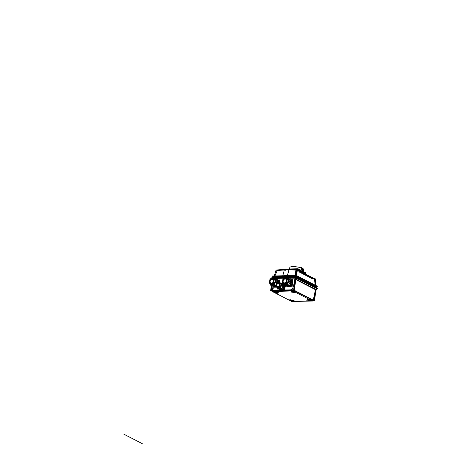 <?xml version="1.0" encoding="UTF-8"?>
<svg xmlns="http://www.w3.org/2000/svg" width="467" height="467" viewBox="0 0 467 467"><rect width="100%" height="100%" fill="white"/><g stroke="black" fill="none" stroke-linecap="round" stroke-linejoin="round"><path stroke-width="0.7" d="M311.652 300.555L313.159 300.252M271.631 290.848L272.845 291.466L271.858 290.964L272.267 290.69L271.858 290.964L272.845 291.466L271.636 290.848M289.447 290.095L271.946 290.521L289.447 290.095M275.361 291.326L274.59 290.935L275.361 291.326A1.576 0.385 -171 0 1 275.974 291.39A1.576 0.385 -171 0 0 275.361 291.326M273.995 290.941L274.561 290.929L273.995 290.941L273.989 291.659L274.596 291.642L274.59 290.912M294.519 291.776A1.576 0.385 9 0 0 294.566 291.303A1.576 0.385 9 0 0 292.745 290.9L291.974 290.503L291.857 290.999L291.963 290.497L292.745 290.9A1.576 0.385 9 0 1 294.864 291.595L294.741 292.237A1.553 0.379 -171 0 0 294.023 291.787A1.553 0.379 -171 0 0 292.482 291.548L291.84 291.215L292.482 291.548A1.553 0.379 -171 0 1 294.473 291.963A1.553 0.379 -171 0 1 294.21 292.435A1.553 0.379 -171 0 0 294.741 292.243A1.553 0.379 9 0 1 294.082 292.453A1.553 0.379 9 0 0 294.735 292.254A1.553 0.379 9 0 1 294.082 292.453M291.379 290.515L291.945 290.497L291.379 290.515L291.373 291.227L291.98 291.215L291.974 290.486L291.682 291.151L292.494 291.571M310.298 299.861A1.576 0.385 9 0 0 310.368 299.405A1.576 0.385 9 0 0 308.599 298.991A1.576 0.385 9 0 1 310.643 299.686L310.514 300.328A1.553 0.379 -171 0 0 309.802 299.878A1.553 0.379 -171 0 0 308.255 299.639L307.613 299.306L308.255 299.639A1.553 0.379 -171 0 1 310.246 300.053A1.553 0.379 -171 0 1 309.989 300.526A1.553 0.379 -171 0 0 310.514 300.334A1.553 0.379 9 0 1 309.405 300.526A1.553 0.379 9 0 1 307.724 300.129A1.553 0.379 9 0 1 307.449 299.855A1.553 0.379 9 0 1 307.963 299.645A1.553 0.379 9 0 0 307.636 300.065A1.553 0.379 9 0 1 307.455 299.849A1.553 0.379 9 0 1 309.043 299.721A1.553 0.379 9 0 1 310.514 300.339A1.553 0.379 9 0 1 309.405 300.526A1.553 0.379 9 0 1 307.724 300.129A1.553 0.379 9 0 1 307.449 299.855A1.553 0.379 9 0 1 309.043 299.721A1.553 0.379 9 0 1 310.514 300.339A1.553 0.379 9 0 1 309.405 300.526A1.553 0.379 9 0 1 307.724 300.129A1.553 0.379 9 0 1 307.449 299.855A1.553 0.379 9 0 1 309.043 299.721A1.553 0.379 9 0 1 310.514 300.339L310.643 299.674M274.578 290.923L274.298 291.583L275.11 291.998M274.456 291.647L275.098 291.974A1.553 0.379 9 0 1 276.989 292.342L277.923 292.319L276.989 292.342A1.553 0.379 9 0 0 275.098 291.974L274.456 291.647M276.826 292.862A1.553 0.379 -171 0 0 277.357 292.675A1.553 0.379 -171 0 0 277.194 292.447A1.553 0.379 -171 0 1 276.826 292.862L277.614 293.282M276.534 292.867A1.553 0.379 -171 0 1 274.567 292.453A1.553 0.379 -171 0 1 274.806 291.98A1.553 0.379 -171 0 0 274.292 292.184A1.553 0.379 -171 0 0 276.534 292.867L277.345 293.288M278.11 292.412L277.17 292.435L278.11 292.412M274.182 291.653L274.824 291.98L274.182 291.653M277.223 293.212L276.581 292.879L277.223 293.212M277.491 293.206L276.849 292.873L277.491 293.206M276.417 292.406L275.104 292.307L276.417 292.406M290.894 292.114L292.073 292.085A1.553 0.379 -171 0 0 293.918 292.441L294.73 292.856M294.076 292.453A1.553 0.379 9 0 1 292.47 292.237A1.553 0.379 9 0 1 291.677 291.764A1.553 0.379 9 0 0 292.47 292.237A1.553 0.379 9 0 0 294.076 292.453A1.553 0.379 9 0 1 292.47 292.237A1.553 0.379 9 0 1 291.677 291.764A1.553 0.379 9 0 0 291.863 291.974A1.553 0.379 9 0 1 292.19 291.554L291.566 291.221L292.208 291.554A1.553 0.379 9 0 0 291.677 291.752A1.553 0.379 9 0 1 293.264 291.63A1.553 0.379 9 0 1 294.735 292.254A1.553 0.379 9 0 0 293.264 291.63A1.553 0.379 9 0 0 291.677 291.764A1.553 0.379 9 0 1 293.264 291.63A1.553 0.379 9 0 1 294.735 292.254L294.87 291.583M290.894 291.998L291.84 291.974L290.894 291.998M290.923 292.015L292.021 292.073L290.923 292.015M294.607 292.78L293.965 292.453L294.607 292.78M294.875 292.774L294.233 292.447L294.875 292.774M292.64 292.044L293.801 291.98L292.488 291.881M306.673 300.199L307.852 300.176A1.553 0.379 -171 0 0 309.697 300.532L310.508 300.946M306.673 300.088L307.619 300.065L306.673 300.088M306.86 300.188L307.794 300.164L306.86 300.188M310.38 300.871L309.738 300.544L310.38 300.871M310.654 300.865L310.006 300.532L310.654 300.865M307.344 299.312L307.987 299.645L307.344 299.312M309.709 300.199L308.261 299.972M308.413 300.135L309.703 300.211L308.366 300.106M293.13 300.76A1.553 0.379 -171 0 0 292.967 300.538A1.553 0.379 -171 0 1 292.605 300.952A1.553 0.379 -171 0 0 293.13 300.766A1.553 0.379 9 0 1 292.47 300.97A1.553 0.379 9 0 1 290.865 300.754A1.553 0.379 9 0 1 290.065 300.287A1.553 0.379 -171 0 0 292.313 300.958L293.124 301.378M292.996 301.303L292.354 300.97L292.996 301.303M293.27 301.291L292.622 300.964L293.27 301.291M293.889 300.503L292.949 300.526L293.889 300.503M293.702 300.409L292.762 300.433A1.553 0.379 9 0 0 290.871 300.065A1.553 0.379 9 0 1 292.762 300.433L293.702 300.409M290.871 300.065L290.077 299.674M292.313 300.958A1.553 0.379 -171 0 1 290.34 300.544A1.553 0.379 -171 0 1 290.579 300.071L289.96 299.744L290.602 300.071A1.553 0.379 -171 0 0 290.071 300.269A1.553 0.379 9 0 1 291.659 300.147A1.553 0.379 9 0 1 293.13 300.771A1.553 0.379 9 0 1 292.47 300.97A1.553 0.379 9 0 1 290.865 300.754A1.553 0.379 9 0 1 290.065 300.287A1.553 0.379 9 0 1 291.659 300.147A1.553 0.379 9 0 1 293.13 300.771A1.553 0.379 9 0 1 292.47 300.97A1.553 0.379 9 0 1 290.865 300.754A1.553 0.379 9 0 1 290.065 300.287A1.553 0.379 9 0 1 291.659 300.147A1.553 0.379 9 0 1 293.13 300.771M292.196 300.497L290.877 300.398L292.196 300.497M294.852 279.103L293.51 286.218A4.273 3.316 117.1 0 1 290.614 289.838A4.273 3.316 -62.9 0 0 293.562 285.932M295.068 277.941L294.87 279.009L295.068 277.941L287.217 278.134L296.463 278.215L295.068 277.941M294.87 279.225L295.985 279.453L294.875 279.359M315.896 289.377L296.276 279.313L296.463 278.215L316.124 288.297L315.896 289.377L296.276 279.313L296.463 278.215L316.124 288.297L315.715 289.803L295.132 279.243L296.201 279.412L295.121 279.243M296.276 279.313L295.103 279.108L296.276 279.313M285.127 278.186L274.222 278.455L285.127 278.186M271.56 290.311A0.677 0.525 117.1 0 1 271.496 289.914L272.016 285.851L271.496 289.914A0.677 0.525 117.1 0 0 271.56 290.311A0.677 0.525 -62.9 0 1 271.49 289.89M272.786 286.983L272.442 286.866L272.944 286.849M273.23 287.205L272.629 287.223M272.133 288.804A0.677 0.525 117.1 0 1 273.23 288.775A0.677 0.525 117.1 0 1 272.133 288.804A0.677 0.525 117.1 0 1 273.23 288.775A0.677 0.525 117.1 0 1 272.133 288.804M284.952 286.324A2.925 2.271 117.1 0 1 284.946 287.31A2.925 2.271 117.1 0 1 284.642 288.297A2.925 2.271 117.1 0 0 284.946 287.31A2.925 2.271 117.1 0 0 284.952 286.324M292.5 283.37A3.485 2.703 -62.9 0 1 292.202 284.385A3.485 2.703 -62.9 0 0 292.5 283.37A3.485 2.703 -62.9 0 0 292.523 282.36A3.485 2.703 -62.9 0 1 292.5 283.37L292.377 283.306M279.535 282.681L279.966 279.937L277.777 279.99M314.583 279.202L312.954 278.005A0.677 0.525 117.1 0 1 313.199 278.355A0.677 0.525 -62.9 0 0 312.96 278.011L312.417 277.731A0.677 0.525 117.1 0 1 312.656 278.081A0.677 0.525 -62.9 0 0 312.365 277.707M313.03 278.204L313.205 278.507L312.656 278.215L313.322 278.565L312.937 277.999A0.677 0.525 -62.9 0 1 313.194 278.355M298.366 270.527L298.933 270.813A0.677 0.525 117.1 0 1 299.172 271.164A0.677 0.525 -62.9 0 0 298.921 270.807L298.162 270.498M299.154 271.706L299.166 271.269L298.25 270.837M295.915 269.908L295.261 275.454L295.903 270.019L288.997 269.862L287.602 274.806M282.786 275.758L284.333 269.973L277.24 270.481L274.87 275.956L277.24 270.481L284.333 269.973L282.996 274.923M273.16 277.205L273.539 276.207L295.576 275.647L316.223 285.921L316.34 287.024M316.229 287.625L316.322 285.944L296.668 275.863L296.673 276.902L316.363 287.001L296.673 276.902L273.142 277.176L273.3 276.423L296.79 276.149L316.445 286.23L316.352 286.96M312.656 278.081A0.677 0.525 117.1 0 0 312.289 277.69L312.213 278.104L312.277 277.696L311.547 277.515L312.248 277.684M302.061 272.29L302.517 268.607A7.075 1.734 9 0 0 301.717 268.245L301.46 269.996L301.717 268.245L301.314 267.661L301.717 268.245A7.075 1.734 9 0 1 302.517 268.607A7.075 1.734 9 0 1 303.136 268.974L302.639 268.344L303.136 268.974L303.182 271.636M303.176 271.631L302.995 271.14L303.176 271.631A7.18 1.763 9 0 1 303.392 271.893M301.46 269.996L300.701 270.364M297.753 270.037L298.191 270.305L297.753 270.037M301.227 267.854L302.92 268.432L303.176 269.027L302.908 268.42M279.745 289.061L279.838 289.33A3.035 2.358 -62.9 0 0 280.002 289.447A3.035 2.358 -62.9 0 1 279.838 289.33L279.926 289.412M280.638 289.779A3.035 2.358 -62.9 0 0 280.79 289.867A3.035 2.358 -62.9 0 0 281.484 290.065A3.035 2.358 -62.9 0 1 280.638 289.779M281.14 289.423L282.284 289.406L281.163 289.184A2.452 1.903 -62.9 0 0 281.91 289.009A2.463 1.909 -62.9 0 1 281.035 289.19L281.029 289.032M283.195 285.927A2.475 1.921 117.1 0 1 282.984 287.258A2.481 1.921 -62.9 0 0 283.195 285.921A2.475 1.921 117.1 0 1 282.984 287.258M277.094 287.544L277.054 287.509A2.697 2.096 -62.9 0 0 277.398 287.748A2.697 2.096 -62.9 0 0 278.221 287.929A1.576 0.916 -91.4 0 1 277.783 287.199A1.576 0.916 88.6 0 0 278.233 287.941L278.554 288.396L278.239 287.941L278.554 288.396L278.437 288.04L278.554 288.396L278.437 288.04L277.567 288.145L279.622 288.098L281.233 288.921L279.173 288.974L277.795 288.267L279.213 288.991M281.583 288.699A2.977 2.312 117.1 0 1 281.251 288.91A2.977 2.312 117.1 0 0 281.583 288.699M282.984 286.557L281.636 288.659L280.031 287.847L281.379 285.722L280.019 287.841L281.63 288.67L282.984 286.557M283.066 286.09A2.977 2.312 117.1 0 1 283.002 286.499A2.977 2.312 117.1 0 0 283.066 286.09M282.372 283.994L283.06 286.049L282.372 283.994L280.784 283.177L282.372 283.989M282.05 283.755A2.977 2.312 117.1 0 1 282.272 283.901A2.977 2.312 117.1 0 0 282.05 283.755L280.515 282.967L282.05 283.755M277.205 287.888A2.977 2.312 -62.9 0 0 277.404 288.046A2.977 2.312 -62.9 0 1 277.246 287.911L277.024 287.485L277.246 287.911A2.977 2.312 -62.9 0 0 277.41 288.046A2.983 2.317 117.1 0 0 278.606 288.396L278.484 288.04M277.538 287.818A2.697 2.096 117.1 0 0 278.174 288.028A2.697 2.096 117.1 0 1 277.614 287.859L277.398 287.748A2.697 2.096 -62.9 0 0 278.355 287.917M279.645 288.086A2.977 2.312 -62.9 0 0 279.972 287.876A2.977 2.312 -62.9 0 1 279.645 288.086M280.229 287.117A2.697 2.096 117.1 0 1 278.706 288.016A2.697 2.096 117.1 0 0 280.229 287.117M281.385 285.728L282.99 286.545L281.385 285.728M281.041 284.467A2.697 2.096 117.1 0 1 280.79 286.242A2.697 2.096 117.1 0 0 281.041 284.467M281.455 285.232L280.76 283.165L281.455 285.232M281.391 285.67A2.977 2.312 -62.9 0 0 281.455 285.267A2.977 2.312 -62.9 0 1 281.391 285.67M280.2 283.125A2.697 2.096 117.1 0 1 280.813 283.802A2.697 2.096 117.1 0 0 280.2 283.125M280.194 283.171A2.697 2.096 -62.9 0 1 280.614 286.049A2.697 2.096 -62.9 0 1 278.221 287.929A2.697 2.096 -62.9 0 0 280.614 286.049A2.697 2.096 -62.9 0 0 280.194 283.171A2.697 2.096 -62.9 0 1 280.574 286.125A2.697 2.096 -62.9 0 1 278.081 287.929M280.965 284.164L281.356 284.111A2.983 2.317 117.1 0 0 279.406 282.681L279.313 282.774A2.697 2.096 -62.9 0 1 279.774 282.903A2.697 2.096 -62.9 0 0 279.464 282.804L278.005 282.949L279.085 282.751A1.576 0.94 -87.1 0 1 279.178 282.763M278.414 283.02A2.142 1.664 -62.9 0 0 276.347 285.109A2.142 1.664 -62.9 0 0 277.766 287.117A2.142 1.664 -62.9 0 0 279.832 285.028A2.142 1.664 -62.9 0 0 278.414 283.02A2.142 1.664 -62.9 0 0 276.347 285.109A2.142 1.664 -62.9 0 0 277.766 287.117A2.142 1.664 -62.9 0 0 279.832 285.028A2.142 1.664 -62.9 0 0 278.414 283.02M277.847 286.592A1.594 1.238 117.1 0 1 276.791 285.098A1.594 1.238 117.1 0 1 278.332 283.545A1.594 1.238 117.1 0 1 279.383 285.039A1.594 1.238 117.1 0 1 277.847 286.592A1.594 1.238 117.1 0 1 276.791 285.098A1.594 1.238 117.1 0 1 278.332 283.545A1.594 1.238 117.1 0 1 279.383 285.039A1.594 1.238 117.1 0 1 277.847 286.592M283.743 284.561A3.035 2.358 117.1 0 1 283.813 284.601A3.035 2.358 117.1 0 0 283.743 284.561L283.434 284.409L283.72 284.555M284.765 286.499A3.035 2.358 117.1 0 1 284.561 287.795A3.035 2.358 117.1 0 0 284.765 286.499M281.957 290.054A3.035 2.358 -62.9 0 0 282.903 289.721L282.296 289.412L282.903 289.721A3.035 2.358 -62.9 0 1 281.957 290.054M280.603 289.785L279.949 289.447L282.302 289.388A3.035 2.358 -62.9 0 0 282.459 289.301L283.107 289.633M283.125 289.575L282.523 289.266L283.125 289.575A3.035 2.358 -62.9 0 0 283.65 289.126A3.035 2.358 -62.9 0 1 283.125 289.575M284.105 288.542A3.035 2.358 -62.9 0 0 284.625 287.246L284.018 286.931L284.625 287.246A3.035 2.358 -62.9 0 1 284.105 288.542M283.883 284.642L283.241 284.31L284.041 286.68A3.035 2.358 -62.9 0 1 284.018 286.872A3.035 2.358 -62.9 0 0 284.047 286.685L284.695 287.018M284.666 286.966L284.064 286.656L283.288 284.374L284.053 286.65L284.666 286.966A3.035 2.358 -62.9 0 0 284.555 285.681A3.035 2.358 -62.9 0 1 284.666 286.966M283.907 284.689A3.035 2.358 -62.9 0 0 283.901 284.689A3.035 2.358 -62.9 0 0 283.901 284.689L283.428 284.444L283.901 284.689M282.512 289.26L284.006 286.931L282.512 289.26M283.066 286.061L281.467 285.238L283.066 286.061M286.224 285.5L286.277 285.658A3.596 2.79 -62.9 0 0 286.639 285.927A3.596 2.79 -62.9 0 1 286.277 285.658L286.224 285.5M287.514 286.376A3.596 2.79 -62.9 0 0 287.602 286.429A3.596 2.79 -62.9 0 0 288.699 286.668A3.596 2.79 -62.9 0 0 289.989 286.318L289.161 285.892L289.989 286.318A3.596 2.79 -62.9 0 1 288.699 286.668A3.596 2.79 -62.9 0 1 287.514 286.376M288.799 286.72A3.596 2.79 117.1 0 0 289.295 286.662A3.596 2.79 117.1 0 1 288.799 286.72A3.596 2.79 117.1 0 1 288.32 286.685A3.596 2.79 117.1 0 0 288.799 286.72L288.711 286.674M286.674 285.944L289.149 285.886L286.674 285.944M290.451 281.689A2.925 2.271 117.1 0 1 290.17 283.422A2.925 2.271 117.1 0 0 290.451 281.689A2.93 2.271 -62.9 0 1 290.17 283.428M284.228 284.689L285.594 285.395L288.051 285.331L285.594 285.395L284.228 284.689L285.635 285.413M288.507 285.063A3.596 2.79 117.1 0 1 288.098 285.319A3.596 2.79 117.1 0 0 288.507 285.063M290.188 282.477L288.565 285.01L290.188 282.477L288.565 281.63L290.194 282.471M290.287 281.91A3.596 2.79 117.1 0 1 290.211 282.407A3.596 2.79 117.1 0 0 290.287 281.91M289.452 279.383L290.287 281.852L288.659 281.029L287.812 278.536L288.653 281.029L290.293 281.87L289.452 279.383L287.835 278.548L289.452 279.377M289.061 279.085A3.596 2.79 117.1 0 1 289.33 279.272A3.596 2.79 117.1 0 0 289.061 279.085L287.509 278.291L289.061 279.085M283.819 284.467A3.596 2.79 -62.9 0 1 283.562 284.263L283.177 283.557A3.263 2.533 -62.9 0 0 283.854 284.123A3.263 2.533 -62.9 0 1 283.288 283.691L283.562 284.263A3.596 2.79 -62.9 0 0 283.819 284.467A3.596 2.79 -62.9 0 1 283.522 284.24M283.954 284.549L286.429 284.491L283.954 284.549M284.012 284.205A3.263 2.533 117.1 0 0 284.777 284.444A3.263 2.533 117.1 0 1 284.07 284.234L283.86 284.129A3.263 2.533 -62.9 0 0 284.852 284.345A3.263 2.533 -62.9 0 0 287.701 282.156A3.263 2.533 -62.9 0 0 287.345 278.7A3.263 2.533 -62.9 0 1 287.654 282.249A3.263 2.533 -62.9 0 1 284.683 284.345L284.876 284.444M286.44 284.496L288.069 285.331L286.44 284.496A3.596 2.79 -62.9 0 0 286.866 284.222A3.596 2.79 -62.9 0 1 286.452 284.479M286.919 284.181L288.553 281.624L286.919 284.181M287.269 283.294A3.263 2.533 117.1 0 1 285.36 284.432A3.263 2.533 117.1 0 0 287.269 283.294M288.559 285.022L286.925 284.187L288.559 285.022M288.203 280.101A3.263 2.533 117.1 0 1 287.888 282.337A3.263 2.533 117.1 0 0 288.203 280.101M288.571 281.566A3.596 2.79 -62.9 0 0 288.647 281.064A3.596 2.79 -62.9 0 1 288.571 281.566M287.351 278.63A3.263 2.533 117.1 0 1 287.958 279.365A3.263 2.533 117.1 0 0 287.351 278.63M286.002 278.104L286.002 278.104A3.263 2.533 -62.9 0 0 285.938 278.099A3.263 2.533 -62.9 0 1 286.831 278.32A3.263 2.533 -62.9 0 0 286.831 278.32A3.263 2.533 -62.9 0 0 286.831 278.32A3.263 2.533 -62.9 0 0 286.148 278.116L285.763 278.099A1.576 0.916 88.6 0 0 285.273 278.367M287.421 278.244L286.055 278.209L287.421 278.244A3.596 2.79 -62.9 0 1 287.69 278.431A3.596 2.79 -62.9 0 0 287.421 278.244M285.197 278.466A2.592 2.008 -62.9 0 0 282.693 281A2.592 2.008 -62.9 0 0 284.409 283.428A2.592 2.008 -62.9 0 0 286.913 280.895A2.592 2.008 -62.9 0 0 285.197 278.466A2.592 2.008 -62.9 0 0 282.693 281A2.592 2.008 -62.9 0 0 284.409 283.428A2.592 2.008 -62.9 0 0 286.913 280.895A2.592 2.008 -62.9 0 0 285.197 278.466M284.491 282.903A2.043 1.582 117.1 0 1 283.142 280.988A2.043 1.582 117.1 0 1 285.115 278.992A2.043 1.582 117.1 0 1 286.464 280.906A2.043 1.582 117.1 0 1 284.491 282.903A2.043 1.582 117.1 0 1 283.142 280.988A2.043 1.582 117.1 0 1 285.115 278.992A2.043 1.582 117.1 0 1 286.464 280.906A2.043 1.582 117.1 0 1 284.491 282.903M291.35 280.311A3.596 2.79 117.1 0 0 290.999 280.077L291.005 280.083A3.596 2.79 117.1 0 1 291.35 280.311L292.64 280.276L292.225 282.903M292.319 282.331A3.596 2.79 117.1 0 1 292.038 284.082A3.596 2.79 117.1 0 0 292.319 282.331M290.585 286.055A3.596 2.79 117.1 0 1 290.025 286.399A3.596 2.79 117.1 0 0 290.585 286.055M287.479 286.388L286.586 285.927L289.161 285.868A3.596 2.79 -62.9 0 0 289.581 285.611L290.462 286.067M290.48 286.002L289.651 285.582L290.48 286.002A3.596 2.79 -62.9 0 0 290.988 285.547A3.596 2.79 -62.9 0 1 290.48 286.002M291.606 284.718A3.596 2.79 -62.9 0 0 292.114 283.451L291.285 283.025L292.114 283.451A3.596 2.79 -62.9 0 1 291.606 284.718M291.285 282.961A3.596 2.79 -62.9 0 0 291.367 282.459A3.596 2.79 -62.9 0 1 291.285 282.961M292.208 282.85L291.379 282.43L290.532 279.931L291.367 282.418L292.208 282.85A3.596 2.79 -62.9 0 0 292.103 281.601A3.596 2.79 -62.9 0 1 292.208 282.85M290.713 280.025L291.338 280.34L290.713 280.025M289.633 285.576L291.274 283.02L289.633 285.576M273.23 285.822L273.283 285.979A3.596 2.79 -62.9 0 0 273.65 286.248A3.596 2.79 -62.9 0 1 273.283 285.979L273.23 285.822M275.705 286.989A3.596 2.79 -62.9 0 1 274.52 286.697A3.596 2.79 -62.9 0 0 274.614 286.744A3.596 2.79 -62.9 0 0 275.705 286.989A3.596 2.79 -62.9 0 0 275.985 286.966A3.596 2.79 -62.9 0 1 275.705 286.989L275.81 287.042A3.596 2.79 117.1 0 1 275.326 287.007A3.596 2.79 117.1 0 0 275.81 287.042A3.596 2.79 117.1 0 0 275.974 287.03A3.596 2.79 117.1 0 1 275.81 287.042M274.9 286.224L276.155 286.207L274.9 286.224L274.946 285.781L274.865 286.575L274.946 285.781M277.456 282.004A2.925 2.271 117.1 0 1 277.421 282.961A2.93 2.271 -62.9 0 0 277.456 281.998A2.925 2.271 117.1 0 1 277.421 282.961A2.925 2.271 -62.9 0 0 277.462 281.957M271.234 285.01L272.6 285.711L275.057 285.652L272.6 285.711L271.234 285.01L272.646 285.734M275.512 285.384A3.596 2.79 117.1 0 1 275.104 285.641A3.596 2.79 117.1 0 0 275.512 285.384M277.2 282.798L275.571 281.951L277.205 282.786M276.464 283.948L275.571 285.331L273.936 284.502L275.565 281.945L273.925 284.502L275.565 285.343L276.464 283.948M277.293 282.226A3.596 2.79 117.1 0 1 277.217 282.728A3.596 2.79 117.1 0 0 277.293 282.226M276.464 279.698L277.293 282.173L276.464 279.698L274.847 278.869L276.458 279.698M276.067 279.406A3.596 2.79 117.1 0 1 276.341 279.593A3.596 2.79 117.1 0 0 276.067 279.406L274.514 278.612L276.067 279.406M270.825 284.788A3.596 2.79 -62.9 0 1 270.568 284.584L270.317 284.035L270.568 284.584A3.596 2.79 -62.9 0 0 270.825 284.788A3.596 2.79 -62.9 0 1 270.527 284.561M270.959 284.87L273.434 284.812L270.959 284.87L270.772 285.88L276.178 285.751M271.018 284.526A3.263 2.533 117.1 0 0 271.782 284.765A3.263 2.533 117.1 0 1 271.082 284.555L270.866 284.444A3.263 2.533 -62.9 0 0 271.858 284.666A3.263 2.533 -62.9 0 0 274.713 282.477A3.263 2.533 -62.9 0 0 274.351 279.015A3.269 2.533 -62.9 0 1 274.689 282.57A3.269 2.533 -62.9 0 1 271.706 284.677L271.882 284.765M273.446 284.817L275.081 285.652L273.446 284.817A3.596 2.79 -62.9 0 0 273.872 284.537A3.596 2.79 -62.9 0 1 273.464 284.8M274.275 283.615A3.263 2.533 117.1 0 1 272.366 284.747A3.263 2.533 117.1 0 0 274.275 283.615M275.215 280.416A3.263 2.533 117.1 0 1 274.894 282.652A3.263 2.533 117.1 0 0 275.215 280.416M275.658 281.35L274.818 278.857L275.658 281.35M275.577 281.887A3.596 2.79 -62.9 0 0 275.653 281.385A3.596 2.79 -62.9 0 1 275.577 281.887M274.363 278.945A3.263 2.533 117.1 0 1 274.964 279.686A3.263 2.533 117.1 0 0 274.363 278.945M273.008 278.42L273.008 278.425A3.263 2.533 -62.9 0 0 272.944 278.42A3.263 2.533 -62.9 0 1 273.837 278.641A3.263 2.533 -62.9 0 0 273.837 278.641A3.263 2.533 -62.9 0 0 273.843 278.641A3.263 2.533 -62.9 0 0 273.154 278.437L272.769 278.42A1.576 0.916 88.6 0 0 272.279 278.682M274.427 278.565L273.061 278.53L274.427 278.565A3.596 2.79 -62.9 0 1 274.701 278.752A3.596 2.79 -62.9 0 0 274.427 278.565M271.082 284.561L270.86 284.444A3.263 2.533 -62.9 0 1 270.183 283.878L270.294 284.006A3.263 2.533 -62.9 0 0 270.86 284.444A3.263 2.533 -62.9 0 0 272.022 284.654A1.576 0.887 84.4 0 1 271.578 283.843M272.203 278.787A2.592 2.008 -62.9 0 0 269.704 281.315A2.592 2.008 -62.9 0 0 271.415 283.749A2.592 2.008 -62.9 0 0 273.919 281.216A2.592 2.008 -62.9 0 0 272.203 278.787A2.592 2.008 -62.9 0 0 269.704 281.315A2.592 2.008 -62.9 0 0 271.415 283.749A2.592 2.008 -62.9 0 0 273.919 281.216A2.592 2.008 -62.9 0 0 272.203 278.787M271.502 283.218A2.043 1.582 117.1 0 1 270.148 281.309A2.043 1.582 117.1 0 1 272.121 279.313A2.043 1.582 117.1 0 1 273.469 281.227A2.043 1.582 117.1 0 1 271.502 283.218A2.043 1.582 117.1 0 1 270.148 281.309A2.043 1.582 117.1 0 1 272.121 279.313A2.043 1.582 117.1 0 1 273.469 281.227A2.043 1.582 117.1 0 1 271.502 283.218M278.361 280.632A3.596 2.79 117.1 0 0 278.005 280.398L278.017 280.404A3.596 2.79 117.1 0 1 278.361 280.632L279.651 280.597L279.231 283.224M277.707 280.433A3.596 2.79 -62.9 0 1 278.35 282.827A3.596 2.79 -62.9 0 0 278.373 282.78L278.431 282.809M279.231 282.698A3.596 2.79 -62.9 0 0 279.108 281.922A3.596 2.79 -62.9 0 1 279.231 282.698M277.719 280.34L278.344 280.661L277.719 280.34M278.373 282.739L277.538 280.247L278.373 282.739M277.299 282.191L275.664 281.35L277.299 282.191M314.828 300.871L293.2 289.773L270.183 290.346L293.2 289.773L314.828 300.871M272.401 291.478L271.099 290.813L272.401 291.478M276.692 292.879A1.553 0.379 9 0 1 275.086 292.663A1.553 0.379 9 0 1 274.292 292.196A1.553 0.379 9 0 1 275.88 292.056A1.553 0.379 9 0 1 277.351 292.681A1.553 0.379 9 0 1 276.697 292.879A1.553 0.379 9 0 1 275.086 292.663A1.553 0.379 9 0 1 274.292 292.196A1.553 0.379 9 0 1 275.88 292.056A1.553 0.379 9 0 1 277.351 292.681A1.553 0.379 9 0 1 276.697 292.879A1.553 0.379 9 0 1 275.086 292.663A1.553 0.379 9 0 1 274.292 292.196A1.553 0.379 9 0 1 275.88 292.056A1.553 0.379 9 0 1 277.351 292.681A1.553 0.379 9 0 1 276.697 292.879M277.141 292.453L278.314 292.424M291.852 301.53L272.255 291.484L292.961 290.976L312.551 301.022L292.961 290.976L272.255 291.484L292.961 290.976L312.551 301.022L292.961 290.976L272.255 291.484L291.852 301.53L312.551 301.022L291.852 301.53L272.255 291.484L291.852 301.53L312.551 301.022L291.852 301.53M276.388 292.418L275.203 292.447M308.261 299.995L309.598 300.106M292.167 300.509L290.976 300.538M291.029 300.561L292.214 300.532M275.256 292.47L276.441 292.441M293.772 291.992L292.587 292.021M292.482 291.904L293.825 292.015M277.048 293.223L277.655 293.212M273.977 290.918L274.036 291.589L274.847 292.003M278.134 292.33L276.954 292.36M278.25 292.488L277.83 292.272M290.778 291.951L291.198 292.167M291.893 291.992L290.713 292.021M294.432 292.797L295.045 292.786M294.998 292.85L294.187 292.435M291.361 290.492L291.42 291.157L292.231 291.577M310.818 300.871L310.211 300.888M309.96 300.526L310.771 300.941M306.977 300.258L306.556 300.042M306.492 300.106L307.665 300.077M308.004 299.668L307.193 299.248M307.152 299.318L307.759 299.306M307.461 299.242L308.273 299.662M292.575 300.952L293.387 301.373M293.434 301.303L292.827 301.314M294.093 300.514L292.914 300.544M293.609 300.363L294.029 300.579M292.733 300.444L293.912 300.421M289.762 299.75L290.375 299.732M290.62 300.094L289.809 299.68M295.097 277.777L294.864 279.009M271.356 285.868L270.574 290.795L293.562 290.229L295.553 277.69L293.831 290.252L270.842 290.818M295.547 277.69L272.559 278.256L295.547 277.69L293.831 290.252L295.547 277.69L272.541 278.385M294.122 290.252L295.903 279.505M294.076 290.532L292.967 290.276M295.337 279.208L296.276 279.447L296.545 277.801M296.06 278.04L295.512 277.941L295.593 277.497M296.055 278.075A1.01 0.298 -171.4 0 0 295.506 277.976M317.63 288.355L296.02 277.27L271.333 277.865L296.02 277.258L317.642 288.343L316.533 288.384M272.354 278.396L271.345 277.877M272.524 278.507L272.6 278.063M274.24 278.466L285.092 278.198M287.234 278.145L295.512 277.941M272.279 290.69L271.87 290.964M312.405 300.946L314.361 300.9L316.141 289.663L314.133 300.666L311.962 300.719L314.133 300.666L316.124 289.651L314.133 300.666L311.962 300.719M291.7 301.454L291.373 301.466M315.727 289.803L315.797 289.482L315.727 289.803L295.132 279.243L296.288 279.307L295.091 279.103M294.712 279.032L295.29 278.957L316.708 289.943L315.867 289.879M316.188 289.68L295.786 279.219M296.072 277.988L316.521 288.478L316.311 289.61L295.862 279.126L296.072 277.988M316.573 288.057L316.515 288.507L296.066 278.023L296.125 277.573M316.106 288.314L316.153 287.859M272.314 278.606L272.401 278.157M315.92 289.598L313.836 300.672L293.445 290.211M295.5 279.254L294.887 282.535M315.978 289.703L295.582 279.248M312.943 300.666L313.205 300.345M315.587 289.505L295.973 279.447L294.105 290.24L295.874 279.552L315.488 289.61L313.281 300.077L315.499 289.458M316.112 288.25L316.048 289.692M271.239 290.807L272.541 291.478M271.461 290.141L272.01 285.851M272.617 287.223L273.242 287.211M273.213 288.81A0.677 0.525 -62.9 0 0 272.115 288.839M272.133 288.758A0.677 0.525 -62.9 0 0 273.224 288.729M285.325 285.524L284.619 289.989M279.634 290.34L284.584 290.217M292.914 279.902L292.062 286.837L286.172 286.925M279.92 280.218L279.774 282.698M273.177 287.246L279.564 287.158L280.235 282.891L276.616 282.979L275.939 287.246M296.241 275.81L296.294 269.687M315.499 285.302L315.534 280.819M297.164 270.136L315.546 279.564M315.079 285.092L314.723 279.143M314.554 279.237L314.309 278.7A0.677 0.525 117.1 0 1 314.565 279.032A0.677 0.525 -62.9 0 0 314.145 278.659M313.217 278.169A0.677 0.525 117.1 0 1 313.345 278.209L314.735 279.295M314.74 279.4L314.309 278.7A0.677 0.525 -62.9 0 1 314.548 279.027L315.102 285.098L314.565 279.178L313.31 278.56M314.583 279.19L313.602 278.694M313.626 278.735L313.234 278.519M312.878 277.964A168.669 130.894 -62.9 0 1 313.164 277.982L313.211 278.104A168.575 130.824 -62.9 0 0 313.083 278.099M313.269 278.297A168.488 130.754 -62.9 0 1 313.596 278.32L313.415 278.227A168.488 130.754 -62.9 0 0 313.159 278.209A168.488 130.754 -62.9 0 1 313.258 278.221L313.211 278.099A168.581 130.83 -62.9 0 0 313.071 278.093M296.697 269.535L296.697 269.535A168.669 130.894 -62.9 0 0 276.639 270.031L276.639 270.031A168.669 130.894 -62.9 0 1 296.697 269.535L296.697 269.535A168.669 130.894 -62.9 0 0 276.639 270.031A168.669 130.894 -62.9 0 1 296.697 269.535L296.697 269.535A168.669 130.894 -62.9 0 0 276.639 270.031A168.669 130.894 -62.9 0 1 296.697 269.535L296.697 269.535A168.669 130.894 -62.9 0 0 276.639 270.031A168.669 130.894 -62.9 0 1 296.697 269.535M297.245 269.821L315.032 278.939L297.245 269.821M298.512 270.562A168.581 130.83 -62.9 0 0 298.46 270.556A168.575 130.824 -62.9 0 1 298.512 270.568L298.594 270.51A168.669 130.894 -62.9 0 0 298.261 270.492M298.191 270.481L298.576 270.504M299.283 271.485L299.149 271.963L312.68 278.91L312.925 278.735L312.277 278.151M274.141 276.353L276.038 270.189M274.9 275.95L277.316 270.37M298.18 270.527A168.488 130.754 -62.9 0 1 298.431 270.539L298.606 270.632A168.488 130.754 -62.9 0 0 298.285 270.615M299.16 271.695L298.279 270.562M297.958 270.317A0.677 0.525 117.1 0 1 298.209 270.673A0.677 0.525 117.1 0 0 297.8 270.276M285.442 270.241L285.109 269.675M284.304 270.089L284.788 269.64A0.677 0.385 -92.5 0 0 284.374 269.856A0.677 0.385 -92.5 0 1 284.66 269.605L285.29 269.692A0.677 0.368 -71.8 0 1 285.436 269.833A0.677 0.368 -71.8 0 0 285.29 269.692L285.209 269.669M288.98 269.979L289.353 269.488L288.542 270.095M276.015 270.259L297.327 269.535L295.617 275.723L297.327 269.535L276.015 270.259M296.656 275.641L297.304 270.189A1.01 0.479 -173.2 0 0 297.17 270.095M295.232 275.454L295.891 269.914M297.275 270.375L296.843 269.792M296.037 270.049L288.851 269.879L289.33 269.523L288.851 269.879M298.209 270.673A0.677 0.525 117.1 0 0 297.969 270.323A0.677 0.525 117.1 0 1 298.226 270.685M272.74 276.341L272.115 276.02L296.241 275.425L317.472 286.318L316.836 286.329M296.393 275.758L316.503 286.073M272.798 276.616L272.985 276.213M273.248 276.219L295.862 275.658M295.634 275.664L296.563 275.845M296.685 276.943L296.802 276.166M296.265 276.773A1.01 0.298 -171.4 0 0 295.722 276.674M295.255 276.662L295.372 275.886M296.376 275.968A1.01 0.298 -171.4 0 0 295.862 275.874M316.859 286.423L316.754 287.217L296.276 276.715L296.382 275.921L316.859 286.423M272.804 276.592L272.67 277.398M295.868 275.851L295.722 276.639L272.693 277.205L272.839 276.417L295.868 275.851M295.728 276.604L295.605 277.509L272.576 278.075L272.699 277.17L295.728 276.604M273.172 277.147L273.096 277.824M295.261 276.598L295.15 277.281M295.722 276.633L296.271 276.738M273.072 277.824L273.481 276.19L295.576 275.647L296.79 276.149L296.586 277.55L296.673 276.902L295.284 276.633L295.395 275.874L295.284 276.633L273.142 277.176L273.072 277.824L273.142 277.147M295.582 277.556L296.113 277.655M316.76 287.187L316.591 288.081L296.113 277.579L296.282 276.686L316.76 287.187M272.675 277.363L272.395 278.174M315.307 285.203L315.634 278.927L314.612 278.951L315.634 278.927L315.307 285.203M285.489 270.259L285.168 269.692M284.473 269.984L284.934 269.634L284.473 269.984L277.094 270.51M305.459 273.551L297.969 269.71L297.275 269.728L297.969 269.71L305.459 273.551L304.56 273.569L305.459 273.551M302.779 268.332L302.966 268.467A0.677 0.59 126 0 1 303.176 268.887M303.136 268.98L302.628 268.338M301.443 267.638L301.408 267.667A0.677 0.438 111.5 0 1 301.659 268.105M301.647 268.239A7.075 1.734 9 0 1 303.171 269.021M303.474 272.238L303.766 269.728A7.069 1.734 9 0 0 302.272 268.367L301.799 272.156M304.91 273.271L306.019 273.242L298.121 269.19L292.044 269.342M305.231 272.839L305.973 272.821L303.159 271.374M289.435 269.319L289.797 267.515A7.069 1.734 9 0 1 295.08 266.686A7.069 1.734 9 0 1 302.768 268.624L302.307 272.413M301.437 268.023L300.976 267.86M300.993 267.959L301.314 267.667L301.717 268.256M287.444 269.336L286.861 269.039L298.063 268.758L300.876 270.206M300.981 270.469A7.18 1.763 -171 0 0 299.954 270.13M295.617 269.255A7.18 1.763 -171 0 0 290.299 269.319M302.966 268.35L301.589 267.644M284.31 275.191L286.073 275.151L284.31 275.191M285.133 285.53L284.975 286.528M284.73 288.092L284.426 289.989M280.492 289.044A2.44 1.897 117.1 0 0 281.292 289.166L281.257 289.762A3.047 2.364 117.1 0 1 279.564 289.067A3.035 2.358 -62.9 0 0 280.165 289.546A3.035 2.358 -62.9 0 0 281.245 289.738M281.274 289.756L281.858 290.054M279.394 289.067L279.295 289.721L280.469 289.692M280.463 289.044A2.452 1.903 -62.9 0 0 281.163 289.184A2.452 1.903 -62.9 0 1 280.463 289.044A2.463 1.909 -62.9 0 0 281.286 289.184L281.262 289.026M282.973 287.31A2.475 1.921 -62.9 0 0 283.2 285.886M281.899 283.656L283.066 283.627M277.795 288.285L277.667 289.114L282.71 288.985L283.457 284.251M276.902 287.357L277.316 287.981M277.223 287.9A2.983 2.317 117.1 0 1 276.756 287.223M281.309 288.939L279.47 287.999L277.334 288.051L279.167 288.991L277.795 288.267M278.39 288.04L278.501 288.396A2.983 2.317 117.1 0 0 280.918 286.866L280.574 286.656M283.055 286.522L281.216 285.582L279.797 287.789L281.636 288.729M280.509 286.75L280.848 286.971A2.983 2.317 117.1 0 0 281.321 284.006L280.936 284.07M277.672 287.205A1.576 0.94 92.9 0 0 278.099 287.941L278.274 288.028M279.622 282.844L282.126 283.773M278.974 282.751A2.983 2.317 117.1 0 1 279.511 282.681L279.394 282.786M276.949 287.409A2.697 2.096 -62.9 0 0 277.398 287.748L277.62 287.859M278.612 282.932A1.576 0.94 -87.1 0 1 279.085 282.751M278.513 283.031A2.125 1.646 -62.9 0 0 276.353 285.109A2.125 1.646 -62.9 0 0 277.865 287.088M277.9 287.199A1.576 0.887 84.4 0 0 278.373 287.935A2.703 2.096 -62.9 0 1 277.153 287.59M277.649 287.094A2.125 1.646 -62.9 0 0 279.809 285.022A2.125 1.646 -62.9 0 0 278.291 283.037M278.379 282.938A1.576 0.887 -95.6 0 1 278.735 282.763L279.517 282.815M278.099 287.941A2.703 2.096 -62.9 0 0 280.597 286.119A2.703 2.096 -62.9 0 0 280.194 283.16M278.408 283.539A1.594 1.238 -62.9 0 0 276.785 285.098A1.594 1.238 -62.9 0 0 277.923 286.592M277.766 286.592A1.594 1.238 -62.9 0 0 279.383 285.033A1.594 1.238 -62.9 0 0 278.244 283.545M279.295 289.721L279.208 290.293L284.345 290.165L285.08 285.53M280.936 289.75A3.035 2.358 -62.9 0 0 283.983 285.559A3.047 2.364 117.1 0 1 280.947 289.768L281.548 290.065M283.837 285.127A3.035 2.358 -62.9 0 0 283.422 284.502A3.047 2.364 117.1 0 1 283.843 285.086M280.591 289.773L280.539 290.106L282.891 290.048L282.302 289.388A3.035 2.358 -62.9 0 0 282.459 289.301L282.646 288.991M280.947 289.768L281.041 289.172A2.44 1.897 117.1 0 0 281.881 289.009M283.294 285.296A2.44 1.897 117.1 0 1 282.815 288.302A2.452 1.903 -62.9 0 0 283.294 285.279A2.463 1.909 -62.9 0 1 282.815 288.332M283.212 285.816A2.247 1.745 117.1 0 1 282.92 287.643A2.247 1.745 -62.9 0 0 283.212 285.816A2.247 1.745 117.1 0 1 282.92 287.643A2.247 1.745 -62.9 0 0 283.212 285.827M283.119 284.222L283.778 284.561M283.761 284.561L283.813 284.222L283.761 284.561M284.683 287.012L284.917 285.535M283.2 284.806L284.292 284.777M284.17 285.553L284.082 286.09M284.385 286.75L284.666 284.975M282.453 289.295L284.012 286.866L284.666 287.205L284.275 289.598L283.095 289.622M282.92 289.143L284.012 289.114M282.541 288.95L283.632 288.921L283.913 287.147M280.737 283.154L282.407 284.012M282.395 283.965L280.556 283.025L281.28 285.174L283.119 286.119M281.344 285.716L283.02 286.575M281.362 285.658A2.977 2.312 -62.9 0 0 281.42 285.249M281.426 285.209L283.101 286.067M279.581 288.086L281.257 288.945M279.61 288.069A2.977 2.312 -62.9 0 0 279.943 287.859M279.996 287.818L281.671 288.682M286.119 285.506A3.596 2.79 -62.9 0 0 286.744 285.985A3.596 2.79 -62.9 0 0 288.022 286.218M288.069 286.242L289.003 286.72M285.956 285.506L285.851 286.172L287.135 286.137M286.108 285.506A3.613 2.802 117.1 0 0 288.04 286.242L288.081 285.454M290.165 283.487A2.925 2.271 -62.9 0 0 290.456 281.642M288.875 278.968L290.888 278.916L289.855 285.413A3.613 2.802 117.1 0 1 287.672 286.253L287.678 286.236M283.924 284.566L283.767 285.565L289.855 285.413A3.613 2.802 117.1 0 0 290.702 280.083M283.2 283.586L283.65 284.35M283.714 284.397A3.608 2.796 117.1 0 0 285.203 284.852L285.121 284.456M283.533 284.245A3.608 2.796 117.1 0 1 283.031 283.557M288.157 285.349L286.318 284.409L283.743 284.473L285.582 285.413M285.01 284.456L285.08 284.852A3.608 2.796 117.1 0 0 287.993 283.002L287.649 282.78M290.264 282.436L288.425 281.496L286.726 284.146L288.559 285.092M287.573 282.897L287.917 283.125A3.608 2.796 117.1 0 0 288.483 279.552L288.086 279.663M288.121 279.774L288.524 279.675A3.608 2.796 117.1 0 0 286.172 277.953L286.073 278.104M286.487 278.18L289.143 279.103M285.261 278.157A3.608 2.796 117.1 0 1 286.294 277.947L286.178 278.116M284.076 284.24L283.854 284.123A3.263 2.533 -62.9 0 0 285.016 284.333M284.572 283.522A1.576 0.887 84.4 0 0 285.033 284.35L285.209 284.432M285.413 278.361A1.576 0.94 -87.1 0 1 285.967 278.099L285.763 278.099M285.314 278.484A2.569 1.996 -62.9 0 0 282.704 280.994A2.569 1.996 -62.9 0 0 284.537 283.393M283.434 283.837A3.269 2.533 -62.9 0 0 285.033 284.35M282.202 283.58L286.586 283.469L287.403 278.314L283.02 278.42L282.202 283.58M284.298 283.527A1.576 0.94 92.9 0 0 284.695 284.356A3.269 2.533 -62.9 0 0 287.684 282.249A3.269 2.533 -62.9 0 0 287.345 278.688M284.275 283.399A2.569 1.996 -62.9 0 0 286.89 280.889A2.569 1.996 -62.9 0 0 285.051 278.49M285.139 278.367A1.576 0.887 -95.6 0 1 285.559 278.11L286.213 278.122M286.849 278.326A3.269 2.533 -62.9 0 0 286.353 278.151M285.214 278.986A2.043 1.588 -62.9 0 0 283.136 280.988A2.043 1.588 -62.9 0 0 284.596 282.897M284.385 282.903A2.043 1.588 -62.9 0 0 286.464 280.906A2.043 1.588 -62.9 0 0 285.004 278.992M290.766 279.675L292.961 279.616L291.822 286.785L285.734 286.936L285.857 286.172M287.707 286.253L288.635 286.726M287.654 286.224A3.596 2.79 -62.9 0 0 289.803 285.413M289.867 285.36A3.596 2.79 -62.9 0 0 290.696 280.112M287.462 286.37L287.409 286.709L289.984 286.645L290.036 286.306M289.692 285.419L289.569 285.606A3.596 2.79 -62.9 0 1 289.172 285.868L290.054 286.324M287.678 286.224L287.795 285.465M290.731 279.92L291.046 280.077M290.754 279.751L291.029 280.077M291.373 280.317L290.48 279.861L291.35 282.453L292.243 282.909M290.351 280.369L291.618 280.334L291.303 282.36M291.566 280.679L292.254 280.661L291.933 282.687M289.914 285.074L291.274 282.949L292.167 283.411M290.445 286.055L291.729 286.026L292.149 283.399M290.211 285.57L291.478 285.535M289.581 285.244L290.848 285.214L291.169 283.189M290.054 284.181A2.802 2.177 -62.9 0 0 290.515 281.274A2.802 2.172 -62.9 0 1 290.054 284.175A2.802 2.172 -62.9 0 0 290.515 281.28M290.118 283.784A2.697 2.096 -62.9 0 0 290.462 281.595A2.697 2.096 117.1 0 1 290.112 283.79A2.697 2.096 -62.9 0 0 290.462 281.589A2.697 2.096 117.1 0 1 290.112 283.79M287.789 278.525L289.493 279.4M289.47 279.348L287.631 278.402L288.507 280.994L290.346 281.94M288.518 281.624L290.229 282.5M288.536 281.548A3.596 2.79 -62.9 0 0 288.612 281.052M288.618 281L290.322 281.875M286.388 284.479L288.092 285.355M286.423 284.461A3.596 2.79 -62.9 0 0 286.831 284.205M286.896 284.158L288.6 285.033M273.125 285.827A3.596 2.79 -62.9 0 0 273.75 286.306A3.596 2.79 -62.9 0 0 275.034 286.54M275.092 285.775L275.051 286.563L275.974 287.018M272.962 285.827L272.856 286.487L274.141 286.458M275.051 286.563A3.613 2.802 117.1 0 1 273.113 285.827M275.886 279.289L277.894 279.237L277.305 282.961M270.206 283.907L270.656 284.672M270.72 284.718A3.608 2.796 117.1 0 0 272.208 285.168L272.127 284.777M270.539 284.566A3.608 2.796 117.1 0 1 270.037 283.878M275.162 285.67L273.323 284.724L270.749 284.788L272.588 285.734M272.016 284.777L272.086 285.174A3.608 2.796 117.1 0 0 275.005 283.317L274.654 283.101M277.27 282.757L275.437 281.811L273.732 284.467L275.571 285.413M274.578 283.218L274.923 283.446A3.608 2.796 117.1 0 0 275.489 279.873L275.092 279.978M271.689 284.66A3.263 2.533 -62.9 0 0 274.66 282.57A3.263 2.533 -62.9 0 0 274.351 279.021M275.133 280.095L275.53 279.996A3.608 2.796 117.1 0 0 273.183 278.268L273.078 278.425M273.493 278.501L276.149 279.424M272.267 278.478A3.608 2.796 117.1 0 1 273.306 278.268L273.183 278.437M272.424 278.682A1.576 0.94 -87.1 0 1 272.979 278.42L272.769 278.42M272.325 278.805A2.569 1.996 -62.9 0 0 269.71 281.315A2.569 1.996 -62.9 0 0 271.543 283.714M270.44 284.152A3.269 2.533 -62.9 0 0 272.039 284.666M269.208 283.901L273.592 283.79L274.409 278.63L270.025 278.741L269.208 283.901M271.304 283.848A1.576 0.94 92.9 0 0 271.706 284.677M271.28 283.72A2.569 1.996 -62.9 0 0 273.895 281.21A2.569 1.996 -62.9 0 0 272.063 278.811M272.144 278.688A1.576 0.887 -95.6 0 1 272.57 278.431L273.218 278.443M273.86 278.647A3.269 2.533 -62.9 0 0 273.358 278.466M272.22 279.307A2.043 1.588 -62.9 0 0 270.142 281.303A2.043 1.588 -62.9 0 0 271.601 283.218M271.397 283.224A2.043 1.588 -62.9 0 0 273.475 281.222A2.043 1.588 -62.9 0 0 272.016 279.313M272.862 286.487L272.74 287.252L275.95 287.176M274.719 286.575L275.647 287.047M274.666 286.545A3.596 2.79 -62.9 0 0 276.102 286.213M274.473 286.691L274.421 287.03L275.979 286.989M276.172 286.183L273.598 286.248L274.491 286.709M277.707 280.404A3.613 2.802 117.1 0 1 278.385 282.821M276.096 286.248A3.613 2.802 117.1 0 1 274.678 286.569L274.684 286.557M274.684 286.545L274.806 285.781M277.737 280.235L278.052 280.398L277.76 280.066M278.367 282.827A3.596 2.79 -62.9 0 0 278.373 282.78L277.486 280.182L278.379 280.638M277.363 280.685L278.63 280.655L278.309 282.681M277.993 281.011L279.26 280.976L278.939 283.002M277.667 282.955A2.802 2.177 -62.9 0 0 277.521 281.589A2.802 2.172 -62.9 0 1 277.661 282.955A2.802 2.172 -62.9 0 0 277.521 281.595M277.468 281.91A2.697 2.096 117.1 0 1 277.515 282.961A2.697 2.096 -62.9 0 0 277.468 281.916A2.697 2.096 117.1 0 1 277.515 282.961A2.697 2.096 -62.9 0 0 277.474 281.905M274.794 278.846L276.499 279.721M276.482 279.663L274.643 278.723L275.512 281.315L277.351 282.255M275.53 281.94L277.235 282.815M275.542 281.87A3.596 2.79 -62.9 0 0 275.623 281.368M275.623 281.321L277.334 282.196M273.393 284.8L275.098 285.676M273.428 284.782A3.596 2.79 -62.9 0 0 273.837 284.526M273.901 284.479L275.606 285.349M292.616 292.009L293.801 291.98L292.616 292.009M292.073 292.085A1.553 0.379 -171 0 0 293.918 292.441M307.852 300.176A1.553 0.379 -171 0 0 309.697 300.532M308.389 300.1L309.58 300.071L308.389 300.1M293.51 286.218A4.273 3.316 117.1 0 1 290.614 289.838M315.797 289.482L296.177 279.418L315.797 289.482M296.469 278.174L296.527 277.789L296.469 278.174M316.13 288.256L316.171 287.865M294.595 291.315L294.508 291.764M310.368 299.405L310.286 299.855M298.045 270.516L297.269 270.311L296.638 275.635L297.269 270.311L298.22 270.819M313.608 278.571A0.677 0.525 -62.9 0 0 313.375 278.221L313.164 278.169M315.102 285.098L314.565 279.178L313.269 278.25M312.668 278.192L313.205 278.507M299.16 271.158A0.677 0.525 -62.9 0 0 298.752 270.761M289.207 269.488L289.347 269.488A0.677 0.397 -90.3 0 0 289.038 269.739A0.677 0.397 -90.3 0 1 289.458 269.517M295.261 275.454L295.903 270.019L288.997 269.862L287.345 275.647M295.284 276.633L295.179 277.281L295.284 276.633M312.791 277.964A0.677 0.525 117.1 0 1 313.199 278.355M123.913 434.228L142.283 443.65L123.913 434.228M298.635 271.035L298.226 270.609M295.278 276.662L295.401 275.863M316.357 287.03L316.445 286.213M139.954 442.465L140.258 442.599L139.954 442.447M139.639 442.302L139.937 442.459L139.639 442.302M139.335 442.15L140.339 442.663M290.276 269.319A7.18 1.763 9 0 1 295.664 269.255A7.18 1.763 9 0 0 290.276 269.319M299.919 270.113A7.18 1.763 9 0 1 300.707 270.364A7.18 1.763 9 0 0 299.919 270.113M300.509 267.708L301.326 267.69M301.454 270.031L301.717 268.21M278.437 288.04L279.622 288.098L281.233 288.921L279.173 288.974M279.774 282.903A2.697 2.096 -62.9 0 0 279.038 282.763A1.576 0.916 88.6 0 0 278.49 282.932M281.91 289.009A2.452 1.903 -62.9 0 1 281.163 289.184L281.146 289.026M281.099 289.768L281.163 289.172L281.099 289.768M278.519 288.373L280.194 289.231L278.519 288.373M277.783 287.199A1.576 0.916 88.6 0 0 278.233 287.941M287.941 285.46L287.894 285.897M284.432 283.527A1.576 0.916 88.6 0 0 284.864 284.356A1.576 0.916 88.6 0 1 284.432 283.527A1.576 0.916 -91.4 0 0 284.852 284.345A3.263 2.533 -62.9 0 0 287.701 282.156A3.263 2.533 -62.9 0 0 287.345 278.7M286.837 278.326A3.263 2.533 -62.9 0 0 285.909 278.099M287.888 286.253L288.822 286.732L287.888 286.253M285.144 284.852L285.063 284.456L285.144 284.852M285.109 284.829L286.814 285.705L285.109 284.829M271.438 283.843A1.576 0.916 88.6 0 0 271.87 284.677A1.576 0.916 88.6 0 1 271.438 283.843A1.576 0.916 -91.4 0 0 271.858 284.666A3.263 2.533 -62.9 0 0 274.713 282.477A3.263 2.533 -62.9 0 0 274.351 279.015M273.849 278.647A3.263 2.533 -62.9 0 0 272.915 278.42M274.894 286.575L275.828 287.053L274.894 286.575M272.15 285.174L272.074 284.777L272.15 285.174M272.115 285.15L273.82 286.02L272.115 285.15M311.652 300.561L312.931 300.526M299.149 271.957L312.674 278.892M302.517 268.607A7.075 1.734 9 0 1 303.136 268.974M282.815 288.32A2.452 1.903 -62.9 0 0 283.294 285.279M313.182 278.169L314.332 278.711M299.289 271.426L298.921 270.807M289.347 269.488L288.553 270.037M285.296 269.698L278.805 269.996L284.8 269.599M282.547 281.385L282.634 280.842L282.547 281.385M269.558 281.706L269.646 281.163L269.558 281.706M313.45 278.39L313.024 278.169M299.283 271.45L298.705 270.737M298.46 270.702L298.034 270.486M296.271 275.664L316.719 286.148M316.317 285.944L316.62 286.417M273.037 276.201L296.02 275.635M295.564 275.647L296.673 275.869M311.979 277.667L312.546 277.818M312.405 277.725L312.966 278.011M301.425 267.667L302.955 268.455M280.165 289.546L280.883 289.914M286.744 285.985L287.725 286.487M273.75 286.306L274.73 286.808"/></g></svg>
